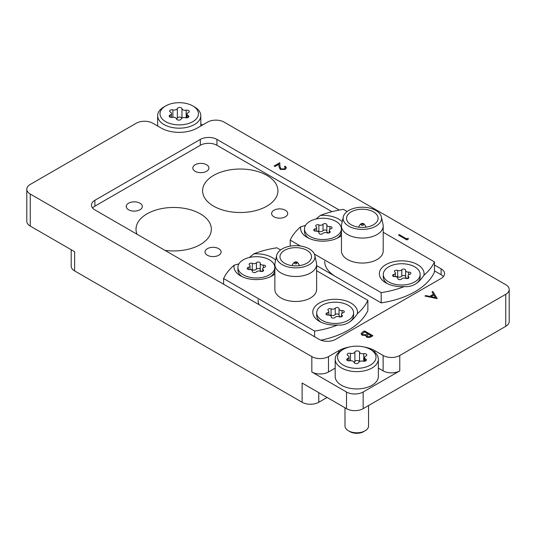 <?xml version="1.0" encoding="UTF-8"?>
<svg xmlns="http://www.w3.org/2000/svg" width="536" height="536" viewBox="0 0 536 536"><rect width="100%" height="100%" fill="white"/><g stroke="black" fill="none" stroke-linecap="round" stroke-linejoin="round"><path stroke-width="0.8" d="M207.385 255.243A8.04 4.643 0 0 0 216.149 256.248A8.04 4.643 0 0 0 221.113 251.96A8.04 4.643 0 0 0 218.755 248.677A8.04 4.643 0 0 0 209.991 247.672A8.04 4.643 0 0 0 205.027 251.96A8.04 4.643 0 0 0 207.385 255.243M273.963 216.805A8.04 4.643 0 0 0 282.727 217.81A8.04 4.643 0 0 0 287.698 213.516A8.04 4.643 0 0 0 285.34 210.233A8.04 4.643 0 0 0 276.576 209.228A8.04 4.643 0 0 0 271.611 213.516A8.04 4.643 0 0 0 273.963 216.805M128.593 209.757A8.04 4.643 0 0 0 137.357 210.762A8.04 4.643 0 0 0 142.321 206.474A8.04 4.643 0 0 0 139.97 203.191A8.04 4.643 0 0 0 131.206 202.179A8.04 4.643 0 0 0 126.241 206.474A8.04 4.643 0 0 0 128.593 209.757M195.178 171.312A8.04 4.643 0 0 0 203.941 172.317A8.04 4.643 0 0 0 208.906 168.029A8.04 4.643 0 0 0 206.548 164.746A8.04 4.643 0 0 0 197.784 163.741A8.04 4.643 0 0 0 192.819 168.029A8.04 4.643 0 0 0 195.178 171.312M266.888 175.399A37.667 21.748 180 0 1 277.923 190.776A37.667 21.748 180 0 1 254.674 210.862A37.667 21.748 180 0 1 213.623 206.152A37.667 21.748 180 0 1 202.595 190.776A37.667 21.748 180 0 1 225.844 170.683A37.667 21.748 180 0 1 266.888 175.399M137.028 234.225A37.667 21.748 180 0 1 136.01 229.214A37.667 21.748 180 0 1 159.259 209.127A37.667 21.748 180 0 1 200.31 213.837A37.667 21.748 180 0 1 211.338 229.214A37.667 21.748 180 0 1 164.994 250.372M335.69 276.623A37.667 21.748 180 0 1 324.662 261.246M259.089 304.703A37.667 21.748 180 0 1 258.077 299.691M505.75 326.344L505.75 294.311A11.772 6.794 0 0 0 509.2 289.5L509.2 321.54A11.772 6.794 180 0 1 505.75 326.344L363.153 408.667A11.772 6.794 180 0 1 346.511 408.667L346.511 392.01A11.772 6.794 0 0 0 363.153 392.01L399.776 370.872A11.772 6.794 180 0 1 383.133 370.872L378.356 368.111M327.094 397.457L318.766 402.261A11.772 6.794 180 0 1 302.123 402.261L302.123 383.039L346.511 408.667M505.75 294.311L399.776 355.495L399.776 370.872M509.2 289.5A11.772 6.794 0 0 0 505.75 284.696L224.169 122.128A11.772 6.794 0 0 0 207.519 122.128L197.255 128.05A25.5 14.727 0 0 1 161.189 128.05L152.867 123.246A11.772 6.794 0 0 0 136.224 123.246L30.251 184.431A11.772 6.794 0 0 0 26.8 189.235A11.772 6.794 0 0 0 30.251 194.039L30.251 226.078L74.638 251.706L74.638 270.921A11.772 6.794 180 0 1 71.188 266.117L71.188 249.716M30.251 226.078A11.772 6.794 180 0 1 26.8 221.274L26.8 189.235M339.308 210.065L216.953 139.427A11.772 6.794 0 0 0 200.31 139.427L94.885 200.29A11.772 6.794 0 0 0 91.442 205.094A11.772 6.794 0 0 0 94.885 209.898L319.047 339.315A11.772 6.794 0 0 0 335.69 339.315L441.115 278.452A11.772 6.794 0 0 0 444.558 273.648A11.772 6.794 0 0 0 441.115 268.844L434.441 264.992M383.133 370.872L383.133 355.495L374.811 350.685A25.5 14.727 0 0 0 364.145 347.006M383.133 355.495A11.772 6.794 0 0 0 399.776 355.495M335.194 368.111L328.481 371.991A11.772 6.794 180 0 1 311.831 371.991L311.831 356.614L30.251 194.039M311.831 356.614A11.772 6.794 0 0 0 328.481 356.614L328.481 371.991M349.405 347.006A25.5 14.727 0 0 0 338.745 350.685L328.481 356.614M202.528 125.009L200.806 124.01M302.123 402.261L74.638 270.921M311.831 371.991L346.511 392.01M331.972 211.693L216.953 145.29A11.772 6.794 0 0 0 200.31 145.29L94.885 206.152A11.772 6.794 0 0 0 92.594 208.022M443.406 276.576A11.772 6.794 0 0 0 441.115 274.7L434.441 270.854M408.017 238.212L408.378 239.049L406.837 239.934L398.516 235.07L399.266 234.634L406.73 238.949L408.017 238.212M408.378 238.982L406.837 239.934M406.837 239.873L398.516 235.07M285.266 167.781L284.455 166.689L285.199 166.194L286.392 167.828L285.259 169.43L280.274 169.45L278.968 166.756L278.827 164.271L274.955 166.502L274.104 166.013L279.759 162.683L279.973 166.535L280.951 168.914L284.442 168.847L285.266 167.755L284.455 166.629M285.259 169.363L280.274 169.389L278.968 166.689L278.827 164.204L274.955 166.502M274.955 166.441L274.104 165.946M286.392 167.862L285.259 169.43M437.229 298.565L424.961 296.04L425.772 295.577L429.671 296.401L433.443 294.224L432.036 291.953L432.853 291.484L437.229 298.632L424.961 296.04M435.56 297.661L433.892 294.954L430.917 296.669L435.56 297.661M433.41 294.244L432.036 291.953M435.513 297.648L433.892 295.014L430.998 296.689M364.567 330.913L372.888 335.717L371.267 336.655C369.813 337.6 368.245 337.714 366.557 336.99L365.746 335.409L362.021 335.107L361.063 333.774L362.316 332.213L364.567 330.913M365.659 335.844L365.746 335.409M371.287 335.657L368.621 334.116L366.745 335.777L367.287 336.548L370.276 336.24L371.287 335.657M367.763 333.62L364.674 331.838L362.209 333.861L362.765 334.678L365.612 334.752L367.763 333.62M371.234 335.683L368.621 334.176L366.745 335.811M372.888 335.717L371.267 336.715C369.813 337.667 368.245 337.774 366.557 337.05L365.746 335.476L362.021 335.174L361.063 333.807M367.709 333.653L364.674 331.898L362.209 333.895M372.949 363.254A19.222 11.102 0 0 0 370.369 349.405A19.222 11.102 0 0 0 343.181 349.405A19.222 11.102 0 0 0 340.601 351.254A19.222 11.102 0 0 0 346.383 366.591A19.222 11.102 0 0 0 372.949 363.254M370.369 349.405L372.038 350.37A21.581 12.455 180 0 1 378.356 359.174A21.581 12.455 180 0 1 374.932 365.914A21.581 12.455 180 0 1 350.698 371.133A21.581 12.455 180 0 1 335.194 359.174A21.581 12.455 180 0 1 338.625 352.44A21.581 12.455 180 0 1 341.519 350.37L343.181 349.405M345.003 407.802L345.003 425.999A11.772 6.794 0 0 0 348.454 430.803A11.772 6.794 0 0 0 365.096 430.803A11.772 6.794 0 0 0 366.678 429.671A11.772 6.794 0 0 0 368.547 425.999L368.547 405.558M358.336 362.973A2.345 1.353 0 0 0 358.658 362.51A3.216 1.856 180 0 1 363.107 361.19A2.345 1.353 0 0 0 366.021 360.681A2.345 1.353 0 0 0 366.39 359.951A2.345 1.353 0 0 0 365.606 358.939A3.216 1.856 180 0 1 364.534 357.559A3.216 1.856 180 0 1 365.847 356.058A2.345 1.353 0 0 0 366.43 355.696A2.345 1.353 0 0 0 366.798 354.966A2.345 1.353 0 0 0 363.723 353.68A3.216 1.856 180 0 1 359.515 352.125A2.345 1.353 0 0 0 357.298 350.919A2.345 1.353 0 0 0 354.892 351.998A3.216 1.856 180 0 1 354.45 352.621A3.216 1.856 180 0 1 350.45 353.318A2.345 1.353 0 0 0 347.161 354.557A2.345 1.353 0 0 0 347.944 355.569A3.216 1.856 180 0 1 349.023 356.956A3.216 1.856 180 0 1 348.507 357.954A3.216 1.856 180 0 1 347.71 358.45A2.345 1.353 0 0 0 346.752 359.542A2.345 1.353 0 0 0 349.827 360.828A3.216 1.856 180 0 1 354.035 362.39A2.345 1.353 0 0 0 355.83 363.555A2.345 1.353 0 0 0 358.336 362.973M359.482 361.612A2.345 1.353 0 0 0 357.19 360.527A2.345 1.353 0 0 0 354.892 361.606A3.216 1.856 180 0 1 354.45 362.229A3.216 1.856 180 0 1 354.068 362.51M335.194 359.174L335.194 376.473A21.581 12.455 0 0 0 350.698 388.426A21.581 12.455 0 0 0 374.932 383.207A21.581 12.455 0 0 0 378.356 376.473L378.356 359.174M365.096 430.803L363.602 431.668A9.655 5.574 180 0 1 349.948 431.668L348.454 430.803M373.478 211.888A15.772 9.105 0 0 0 356.286 209.911A15.772 9.105 0 0 0 346.551 218.326A15.772 9.105 0 0 0 351.174 224.765A15.772 9.105 0 0 0 368.359 226.735A15.772 9.105 0 0 0 378.094 218.326A15.772 9.105 0 0 0 373.478 211.888M348.742 226.165A19.209 11.095 0 0 0 370.771 228.282A19.209 11.095 0 0 0 381.384 216.939A19.209 11.095 0 0 0 375.91 210.481A19.209 11.095 0 0 0 356.098 207.827A19.209 11.095 0 0 0 343.261 216.939A19.209 11.095 0 0 0 348.742 226.165M381.384 216.939L383.032 224.51A20.87 12.053 180 0 1 383.2 226.011A20.87 12.053 180 0 1 370.309 237.147A20.87 12.053 180 0 1 347.562 234.534A20.87 12.053 180 0 1 341.452 226.011A20.87 12.053 180 0 1 341.613 224.51L343.261 216.939M305.487 225.448L300.716 226.768A22.365 12.911 0 0 0 307.115 237.381A22.365 12.911 0 0 0 338.745 237.381L338.745 237.381A22.365 12.911 0 0 0 341.452 235.492M423.936 275.229C421.464 279.142 418.495 282.171 415.038 284.315C411.548 286.19 407.963 286.941 404.291 286.566A22.365 12.911 0 0 1 385.907 282.874A22.365 12.911 0 0 1 385.907 264.61A22.365 12.911 0 0 1 411.454 262.117A22.365 12.911 0 0 1 423.936 275.229A74.544 43.041 0 0 0 434.441 261.883L383.2 232.296M341.452 226.011L341.452 250.995A20.87 12.053 0 0 0 347.562 259.518A20.87 12.053 0 0 0 370.309 262.131A20.87 12.053 0 0 0 383.2 250.995L383.2 226.011M300.716 226.768A74.544 43.041 0 0 0 290.204 240.115L300.408 246.004M404.291 286.566A74.544 43.041 0 0 1 381.176 292.636L314.377 254.071M342.223 221.723A22.365 12.911 0 0 0 320.361 215.425A74.544 43.041 0 0 1 343.469 209.362L347.174 211.499M315.985 219.03L320.361 215.425M290.204 246.145L290.204 240.115M381.176 292.636L381.176 302.887A74.544 43.041 0 0 0 434.441 272.134L434.441 261.883M381.176 302.887L316.615 265.608M195.399 119.796A19.222 11.102 0 0 0 192.819 105.947A19.222 11.102 0 0 0 165.631 105.947A19.222 11.102 0 0 0 163.051 107.796A19.222 11.102 0 0 0 168.833 123.133A19.222 11.102 0 0 0 195.399 119.796M192.819 105.947L194.481 106.912A21.581 12.455 180 0 1 200.806 115.716A21.581 12.455 180 0 1 197.375 122.456A21.581 12.455 180 0 1 173.148 127.675A21.581 12.455 180 0 1 157.644 115.716A21.581 12.455 180 0 1 161.068 108.982A21.581 12.455 180 0 1 163.962 106.912L165.631 105.947M180.786 119.515A2.345 1.353 0 0 0 181.108 119.059A3.216 1.856 180 0 1 185.55 117.732A2.345 1.353 0 0 0 188.464 117.223A2.345 1.353 0 0 0 188.84 116.493A2.345 1.353 0 0 0 188.056 115.481A3.216 1.856 180 0 1 186.977 114.101A3.216 1.856 180 0 1 188.29 112.6A2.345 1.353 0 0 0 188.88 112.245A2.345 1.353 0 0 0 189.248 111.508A2.345 1.353 0 0 0 186.173 110.228A3.216 1.856 180 0 1 181.965 108.667A2.345 1.353 0 0 0 179.748 107.461A2.345 1.353 0 0 0 177.342 108.54A3.216 1.856 180 0 1 176.893 109.163A3.216 1.856 180 0 1 172.894 109.86A2.345 1.353 0 0 0 169.611 111.099A2.345 1.353 0 0 0 170.394 112.111A3.216 1.856 180 0 1 171.466 113.498A3.216 1.856 180 0 1 170.957 114.503A3.216 1.856 180 0 1 170.153 114.992A2.345 1.353 0 0 0 169.202 116.084A2.345 1.353 0 0 0 172.277 117.371A3.216 1.856 180 0 1 176.485 118.932A2.345 1.353 0 0 0 178.28 120.098A2.345 1.353 0 0 0 180.786 119.515M181.932 118.154A2.345 1.353 0 0 0 179.64 117.069A2.345 1.353 0 0 0 177.342 118.148A3.216 1.856 180 0 1 176.893 118.778A3.216 1.856 180 0 1 176.518 119.052M383.28 274.385A18.438 10.646 0 0 0 394.663 284.221A18.438 10.646 0 0 0 414.757 281.909A18.438 10.646 0 0 0 420.157 274.385A18.438 10.646 0 0 0 408.774 264.55A18.438 10.646 0 0 0 388.68 266.854A18.438 10.646 0 0 0 383.28 274.385L383.28 276.945A18.438 10.646 0 0 0 387.428 283.671M402.214 269.434A2.01 1.159 0 0 0 401.799 269.782A2.76 1.595 180 0 1 397.658 270.419A2.01 1.159 0 0 0 395.059 270.539A2.01 1.159 0 0 0 394.469 271.357A2.01 1.159 0 0 0 394.858 272.04A2.76 1.595 180 0 1 395.38 272.978A2.76 1.595 180 0 1 393.746 274.432A2.01 1.159 0 0 0 393.143 274.666A2.01 1.159 0 0 0 392.553 275.491A2.01 1.159 0 0 0 394.771 276.643A2.76 1.595 180 0 1 397.819 278.224A2.76 1.595 180 0 1 397.806 278.392A2.01 1.159 0 0 0 397.792 278.512A2.01 1.159 0 0 0 399.38 279.651A2.01 1.159 0 0 0 401.638 278.988A2.76 1.595 180 0 1 402.208 278.506A2.76 1.595 180 0 1 405.779 278.345A2.01 1.159 0 0 0 407.869 278.439A2.01 1.159 0 0 0 408.968 277.407A2.01 1.159 0 0 0 408.579 276.723A2.76 1.595 180 0 1 408.057 275.792A2.76 1.595 180 0 1 408.861 274.666A2.76 1.595 180 0 1 409.692 274.338A2.01 1.159 0 0 0 410.884 273.273A2.01 1.159 0 0 0 408.667 272.12A2.76 1.595 180 0 1 405.618 270.539A2.76 1.595 180 0 1 405.631 270.372A2.01 1.159 0 0 0 405.645 270.251A2.01 1.159 0 0 0 404.405 269.179A2.01 1.159 0 0 0 402.214 269.434M405.618 276.476A2.01 1.159 0 0 0 404.251 275.558A2.01 1.159 0 0 0 402.214 275.839A2.01 1.159 0 0 0 401.799 276.187A2.76 1.595 180 0 1 397.658 276.824A2.01 1.159 0 0 0 395.749 276.683M414.898 284.395A18.438 10.646 0 0 0 420.157 276.945L420.157 274.385M407.688 278.486A2.76 1.595 180 0 1 405.618 276.945A2.76 1.595 180 0 1 405.631 276.777M304.488 228.892A18.438 10.646 0 0 0 315.872 238.728A18.438 10.646 0 0 0 335.971 236.423A18.438 10.646 0 0 0 341.372 228.892A18.438 10.646 0 0 0 329.988 219.056A18.438 10.646 0 0 0 309.888 221.368A18.438 10.646 0 0 0 304.488 228.892L304.488 231.458A18.438 10.646 0 0 0 308.635 238.185M323.429 223.941A2.01 1.159 0 0 0 323.014 224.289A2.76 1.595 180 0 1 318.873 224.932A2.01 1.159 0 0 0 316.274 225.053A2.01 1.159 0 0 0 315.684 225.87A2.01 1.159 0 0 0 316.066 226.554A2.76 1.595 180 0 1 316.595 227.485A2.76 1.595 180 0 1 314.96 228.939A2.01 1.159 0 0 0 314.357 229.18A2.01 1.159 0 0 0 313.768 230.004A2.01 1.159 0 0 0 315.985 231.157A2.76 1.595 180 0 1 319.027 232.738A2.76 1.595 180 0 1 319.014 232.905A2.01 1.159 0 0 0 319.007 233.026A2.01 1.159 0 0 0 320.595 234.158A2.01 1.159 0 0 0 322.846 233.495A2.76 1.595 180 0 1 323.416 233.019A2.76 1.595 180 0 1 326.987 232.859A2.01 1.159 0 0 0 329.077 232.952A2.01 1.159 0 0 0 330.176 231.921A2.01 1.159 0 0 0 329.794 231.237A2.76 1.595 180 0 1 329.265 230.299A2.76 1.595 180 0 1 330.075 229.174A2.76 1.595 180 0 1 330.9 228.845A2.01 1.159 0 0 0 332.092 227.787A2.01 1.159 0 0 0 329.875 226.634A2.76 1.595 180 0 1 326.833 225.053A2.76 1.595 180 0 1 326.846 224.886A2.01 1.159 0 0 0 326.86 224.765A2.01 1.159 0 0 0 325.613 223.693A2.01 1.159 0 0 0 323.429 223.941M326.833 230.983A2.01 1.159 0 0 0 325.466 230.065A2.01 1.159 0 0 0 323.429 230.353A2.01 1.159 0 0 0 323.014 230.701A2.76 1.595 180 0 1 318.873 231.338A2.01 1.159 0 0 0 316.964 231.197M337.224 238.185A18.438 10.646 0 0 0 341.372 231.458L341.372 228.892M328.896 232.999A2.76 1.595 180 0 1 326.833 231.458A2.76 1.595 180 0 1 326.846 231.291M316.696 312.823A18.438 10.646 0 0 0 328.079 322.659A18.438 10.646 0 0 0 348.179 320.354A18.438 10.646 0 0 0 353.579 312.823A18.438 10.646 0 0 0 342.196 302.987A18.438 10.646 0 0 0 322.096 305.292A18.438 10.646 0 0 0 316.696 312.823L316.696 315.389A18.438 10.646 0 0 0 320.843 322.116M335.63 307.872A2.01 1.159 0 0 0 335.221 308.22A2.76 1.595 180 0 1 331.081 308.863A2.01 1.159 0 0 0 328.481 308.977A2.01 1.159 0 0 0 327.891 309.801A2.01 1.159 0 0 0 328.273 310.478A2.76 1.595 180 0 1 328.803 311.416A2.76 1.595 180 0 1 327.161 312.87A2.01 1.159 0 0 0 326.565 313.111A2.01 1.159 0 0 0 325.975 313.929A2.01 1.159 0 0 0 328.193 315.081A2.76 1.595 180 0 1 331.235 316.669A2.76 1.595 180 0 1 331.221 316.836A2.01 1.159 0 0 0 331.208 316.957A2.01 1.159 0 0 0 332.802 318.089A2.01 1.159 0 0 0 335.054 317.426A2.76 1.595 180 0 1 335.623 316.95A2.76 1.595 180 0 1 339.194 316.783A2.01 1.159 0 0 0 341.285 316.883A2.01 1.159 0 0 0 342.383 315.845A2.01 1.159 0 0 0 342.002 315.168A2.76 1.595 180 0 1 341.472 314.23A2.76 1.595 180 0 1 342.283 313.104A2.76 1.595 180 0 1 343.107 312.776A2.01 1.159 0 0 0 344.3 311.718A2.01 1.159 0 0 0 342.082 310.565A2.76 1.595 180 0 1 339.04 308.977A2.76 1.595 180 0 1 339.054 308.816A2.01 1.159 0 0 0 339.06 308.696A2.01 1.159 0 0 0 337.821 307.624A2.01 1.159 0 0 0 335.63 307.872M339.04 314.913A2.01 1.159 0 0 0 337.673 313.995A2.01 1.159 0 0 0 335.63 314.277A2.01 1.159 0 0 0 335.221 314.625A2.76 1.595 180 0 1 331.081 315.269A2.01 1.159 0 0 0 329.171 315.128M348.313 322.833A18.438 10.646 0 0 0 353.579 315.389L353.579 312.823M341.104 316.93A2.76 1.595 180 0 1 339.04 315.389A2.76 1.595 180 0 1 339.054 315.222M237.91 267.337A18.438 10.646 0 0 0 249.294 277.172A18.438 10.646 0 0 0 269.387 274.861A18.438 10.646 0 0 0 274.787 267.337A18.438 10.646 0 0 0 263.404 257.501A18.438 10.646 0 0 0 243.31 259.806A18.438 10.646 0 0 0 237.91 267.337L237.91 269.896A18.438 10.646 0 0 0 242.058 276.623M256.845 262.385A2.01 1.159 0 0 0 256.429 262.734A2.76 1.595 180 0 1 252.289 263.37A2.01 1.159 0 0 0 249.689 263.491A2.01 1.159 0 0 0 249.099 264.308A2.01 1.159 0 0 0 249.488 264.992A2.76 1.595 180 0 1 250.011 265.93A2.76 1.595 180 0 1 248.376 267.384A2.01 1.159 0 0 0 247.773 267.625A2.01 1.159 0 0 0 247.183 268.442A2.01 1.159 0 0 0 249.401 269.595A2.76 1.595 180 0 1 252.449 271.183A2.76 1.595 180 0 1 252.436 271.343A2.01 1.159 0 0 0 252.423 271.464A2.01 1.159 0 0 0 254.01 272.603A2.01 1.159 0 0 0 256.268 271.94A2.76 1.595 180 0 1 256.838 271.457A2.76 1.595 180 0 1 260.402 271.296A2.01 1.159 0 0 0 262.499 271.39A2.01 1.159 0 0 0 263.598 270.358A2.01 1.159 0 0 0 263.21 269.675A2.76 1.595 180 0 1 262.687 268.744A2.76 1.595 180 0 1 263.491 267.618A2.76 1.595 180 0 1 264.322 267.29A2.01 1.159 0 0 0 265.514 266.231A2.01 1.159 0 0 0 263.297 265.072A2.76 1.595 180 0 1 260.248 263.491A2.76 1.595 180 0 1 260.262 263.323A2.01 1.159 0 0 0 260.275 263.203A2.01 1.159 0 0 0 259.035 262.131A2.01 1.159 0 0 0 256.845 262.385M260.248 269.427A2.01 1.159 0 0 0 258.881 268.509A2.01 1.159 0 0 0 256.845 268.791A2.01 1.159 0 0 0 256.429 269.139A2.76 1.595 180 0 1 252.289 269.782A2.01 1.159 0 0 0 250.379 269.635M270.64 276.623A18.438 10.646 0 0 0 274.787 269.896L274.787 267.337M262.318 271.437A2.76 1.595 180 0 1 260.248 269.896A2.76 1.595 180 0 1 260.262 269.735M306.894 250.325A15.772 9.105 0 0 0 289.708 248.349A15.772 9.105 0 0 0 279.973 256.764A15.772 9.105 0 0 0 284.589 263.203A15.772 9.105 0 0 0 301.781 265.179A15.772 9.105 0 0 0 311.517 256.764A15.772 9.105 0 0 0 306.894 250.325M282.157 264.61A19.209 11.095 0 0 0 304.187 266.727A19.209 11.095 0 0 0 314.806 255.384A19.209 11.095 0 0 0 309.326 248.918A19.209 11.095 0 0 0 289.514 246.272A19.209 11.095 0 0 0 276.683 255.384A19.209 11.095 0 0 0 282.157 264.61M314.806 255.384L316.454 262.948A20.87 12.053 180 0 1 316.615 264.449A20.87 12.053 180 0 1 303.731 275.584A20.87 12.053 180 0 1 280.985 272.971A20.87 12.053 180 0 1 274.868 264.449A20.87 12.053 180 0 1 275.035 262.948L276.683 255.384M238.902 263.886L234.132 265.213A22.365 12.911 0 0 0 240.537 275.826A22.365 12.911 0 0 0 272.161 275.826L272.161 275.826A22.365 12.911 0 0 0 274.868 273.93M357.351 313.667C354.886 317.58 351.918 320.608 348.454 322.752C344.963 324.628 341.378 325.379 337.707 325.01A22.365 12.911 0 0 1 319.322 321.312A22.365 12.911 0 0 1 319.322 303.054A22.365 12.911 0 0 1 344.869 300.562A22.365 12.911 0 0 1 357.351 313.667A74.544 43.041 0 0 0 367.863 300.328L316.615 270.734M274.868 264.449L274.868 289.44A20.87 12.053 0 0 0 280.985 297.962A20.87 12.053 0 0 0 303.731 300.569A20.87 12.053 0 0 0 316.615 289.44L316.615 264.449M234.132 265.213A74.544 43.041 0 0 0 223.619 278.553L314.599 331.074A74.544 43.041 0 0 0 337.707 325.01M275.638 260.161A22.365 12.911 0 0 0 253.776 253.87A74.544 43.041 0 0 1 276.891 247.8L280.596 249.944M249.401 257.474L253.776 253.87M223.619 284.221L223.619 278.553M314.599 331.074L314.599 336.749M320.923 340.199A74.544 43.041 0 0 0 367.863 310.579L367.863 300.328M363.153 392.01L363.153 408.667M318.766 392.654L318.766 402.261M74.638 261.313L74.638 251.706M338.745 352.333L338.745 350.685M374.811 352.333L374.811 350.685M216.953 145.29L216.953 139.427M200.31 145.29L200.31 139.427M441.115 274.7L441.115 268.844M94.885 206.152L94.885 200.29M365.606 360.963L365.606 358.939M363.723 361.291L363.723 353.68M350.45 360.748L350.45 353.318M347.71 360.634L347.71 358.45M354.892 361.606L354.892 351.998M359.515 361.592L359.515 352.125M358.932 227.217A3.531 2.037 180 0 1 358.792 226.654C360.44 223.492 362.289 222.648 364.333 224.135L365.853 226.654A3.531 2.037 180 0 1 365.72 227.217M361.492 225.207A1.179 0.677 0 0 0 363.153 225.207A1.179 0.677 0 0 0 363.153 224.249A1.179 0.677 0 0 0 361.492 224.249A1.179 0.677 0 0 0 361.492 225.207M188.056 117.505L188.056 115.481M186.173 117.833L186.173 110.228M172.894 117.29L172.894 109.86M170.153 117.176L170.153 114.992M177.342 118.148L177.342 108.54M181.965 118.134L181.965 108.667M401.799 276.187L401.799 269.782M408.579 278.09L408.579 276.723M393.746 276.549L393.746 274.432M397.658 276.824L397.658 270.419M408.667 274.794L408.667 272.12M323.014 230.701L323.014 224.289M329.794 232.597L329.794 231.237M314.96 231.063L314.96 228.939M318.873 231.338L318.873 224.932M329.875 229.308L329.875 226.634M335.221 314.625L335.221 308.22M342.002 316.528L342.002 315.168M327.161 314.987L327.161 312.87M331.081 315.269L331.081 308.863M342.082 313.232L342.082 310.565M256.429 269.139L256.429 262.734M263.21 271.042L263.21 269.675M248.376 269.501L248.376 267.384M252.289 269.782L252.289 263.37M263.297 267.745L263.297 265.072M292.348 265.655A3.531 2.037 180 0 1 292.214 265.092C293.855 261.93 295.705 261.092 297.755 262.573L299.276 265.092A3.531 2.037 180 0 1 299.135 265.655M294.907 263.652A1.179 0.677 0 0 0 296.575 263.652A1.179 0.677 0 0 0 296.575 262.687A1.179 0.677 0 0 0 294.907 262.687A1.179 0.677 0 0 0 294.907 263.652M349.023 360.896L349.023 356.956M364.534 361.277L364.534 357.559M365.853 226.654L365.853 227.197M358.792 226.654L358.792 227.197M200.806 115.716L200.806 126.007M157.644 115.716L157.644 126.007M171.466 117.438L171.466 113.498M186.977 117.82L186.977 114.101M408.057 278.378L408.057 275.792M397.819 278.7L397.819 278.224M395.38 276.643L395.38 272.978M405.618 276.945L405.618 270.539M329.265 232.892L329.265 230.299M319.027 233.214L319.027 232.738M316.595 231.157L316.595 227.485M326.833 231.458L326.833 225.053M341.472 316.816L341.472 314.23M331.235 317.138L331.235 316.669M328.803 315.088L328.803 311.416M339.04 315.389L339.04 308.977M262.687 271.33L262.687 268.744M252.449 271.651L252.449 271.183M250.011 269.595L250.011 265.93M260.248 269.896L260.248 263.491M299.276 265.092L299.276 265.642M292.214 265.092L292.214 265.642"/></g></svg>
